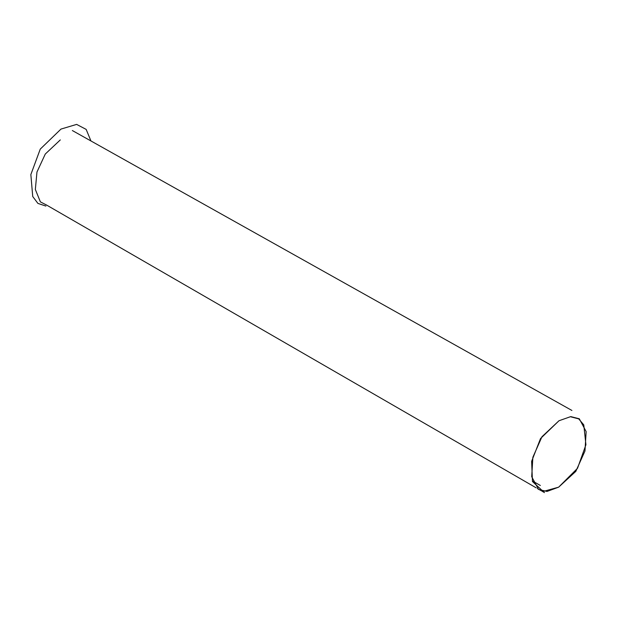 <?xml version="1.0" encoding="UTF-8"?>
<svg xmlns="http://www.w3.org/2000/svg" width="617" height="617" viewBox="0 0 617 617"><rect width="100%" height="100%" fill="white"/><g stroke="black" fill="none" stroke-linecap="round" stroke-linejoin="round"><path stroke-width="0.93" d="M90.884 140.807L86.156 129.393L76.631 124.395L60.975 129.084L40.259 149.113L30.85 174.557L32.732 196.514L37.907 203.402L45.897 206.07M60.289 139.92L45.28 154.042L36.966 172.027L35.339 189.45L40.383 201.875L46.645 205.099M570.941 416.891L578.7 418.874L583.775 424.874L585.926 444.772L577.52 468.295L558.647 487.16L547.001 491.456L538.564 489.443L531.707 476.71L532.872 457.236L541.988 436.697L558.987 420.748L540.507 438.579L531.623 461.354L532.471 481.515L543.176 491.471L558.647 487.16L575.808 471.38L584.978 451.004L586.15 431.615L579.301 418.789L570.771 416.598L558.987 420.748M571.913 410.459L72.351 130.542M540.345 485.486L532.803 481.144M46.584 205.06L536.173 487.831M537.415 488.548L541.51 490.901M542.181 491.286L544.472 492.605"/></g></svg>
